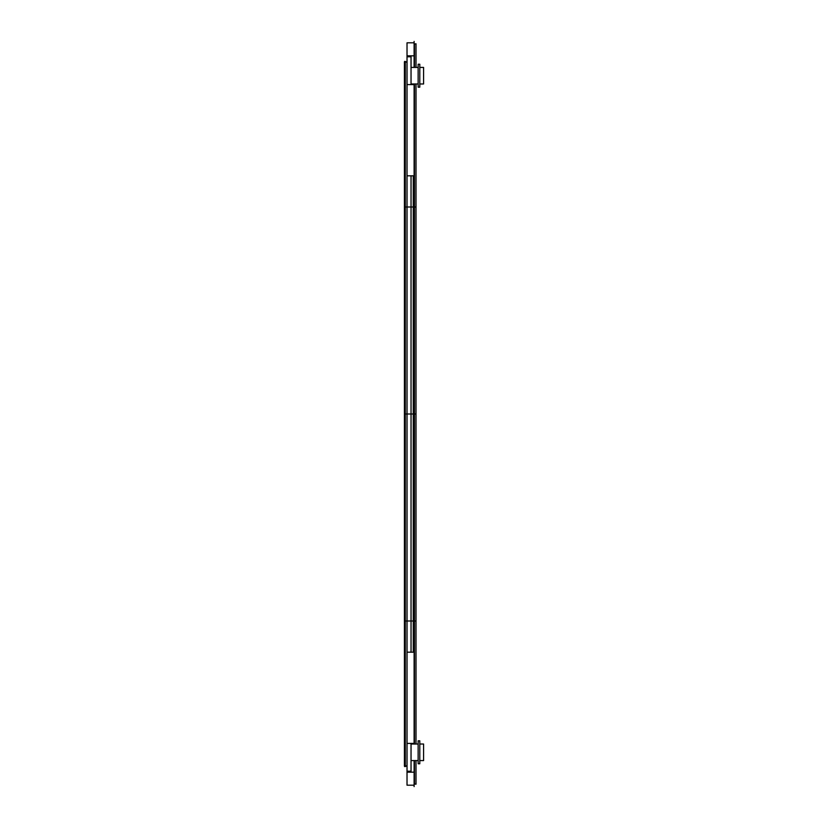 <?xml version="1.0" encoding="UTF-8"?>
<svg xmlns="http://www.w3.org/2000/svg" width="828" height="828" viewBox="0 0 828 828"><rect width="100%" height="100%" fill="white"/><g stroke="black" fill="none" stroke-linecap="round" stroke-linejoin="round"><path stroke-width="1.24" d="M416.008 744.02L416.008 83.98M416.008 67.42L416.008 43.77L414.114 44.143M416.008 621L414.476 621L414.476 83.98M414.476 744.02L414.476 621L413.255 621L413.255 175.815M413.255 652.185L413.255 621L411.04 621L411.04 175.815L411.04 652.185L411.04 621L407.024 621L407.024 175.815L414.114 175.815L414.114 83.98M416.008 760.58L416.008 784.23L414.114 783.857M413.255 743.42L413.255 744.02M414.114 760.58L414.114 785.182L407.024 785.182L407.024 771.22L411.04 771.22L411.04 743.42M407.024 771.22L407.024 652.185L414.114 652.185L414.114 744.02M418.14 760.414L418.14 740.822L419.796 740.822L419.796 763.768L418.14 763.768L418.14 760.414M419.796 760.58L423.584 760.58L423.584 744.02L419.796 744.02M414.476 760.58L414.476 784.23M414.476 67.42L414.476 43.77M413.255 84.58L413.255 83.98M414.114 67.42L414.114 42.818L407.024 42.818L407.024 56.78L411.04 56.78L411.04 84.58M407.024 56.78L407.024 84.58L414.114 84.58M418.14 67.585L418.14 87.178L419.796 87.178L419.796 64.232L418.14 64.232L418.14 67.585M419.796 67.42L423.584 67.42L423.584 83.98L419.796 83.98M407.024 765.548L405.306 766.542A0.59 0.59 0 0 1 404.592 765.61A0.59 0.59 0 0 0 405.306 766.542A0.59 0.59 0 0 1 404.416 766.024A0.59 0.59 0 0 0 405.306 766.542L405.306 207L404.592 207M407.024 62.452L405.306 61.458A0.59 0.59 0 0 0 404.592 62.39A0.59 0.59 0 0 1 405.306 61.458A0.59 0.59 0 0 0 404.416 61.976A0.59 0.59 0 0 1 405.306 61.458L405.306 207L416.008 207M407.024 84.58L407.024 175.815M404.416 61.976L404.416 621L407.024 621L407.024 652.185M407.024 743.42L414.114 743.42M414.114 772.172L407.024 772.172M414.114 55.828L407.024 55.828M414.114 42.818L414.114 41.4L414.114 42.818M414.114 785.182L414.114 786.6L414.114 785.182M411.64 414L416.008 414L411.64 414M404.592 414L410.802 414L404.592 414M414.114 652.185L414.114 175.815M404.416 621L404.416 766.024L404.592 621M418.14 744.02L411.04 744.02M418.14 760.58L411.04 760.58M411.04 83.98L418.14 83.98M411.04 67.42L418.14 67.42"/></g></svg>
